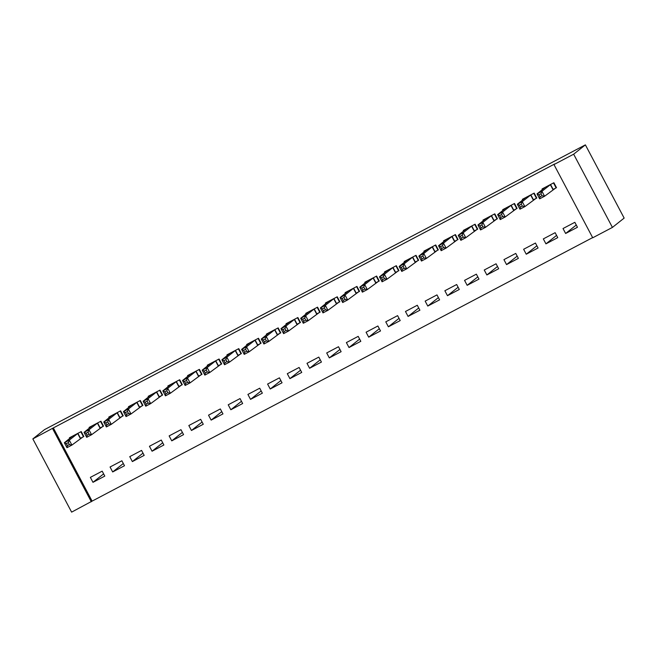 <?xml version="1.0" encoding="UTF-8"?>
<svg xmlns="http://www.w3.org/2000/svg" width="657" height="657" viewBox="0 0 657 657"><rect width="100%" height="100%" fill="white"/><g stroke="black" fill="none" stroke-linecap="round" stroke-linejoin="round"><path stroke-width="0.99" d="M53.34 427.912L32.85 438.909L44.577 429.588L585.379 144.869L624.15 218.091L612.423 227.412L592.729 237.785L553.958 164.562L554.754 163.93L53.34 427.912L92.103 501.127L592.639 237.612M92.103 501.127L71.621 512.132L32.85 438.909M124.493 465.731L121.874 460.787L110.056 467.004L112.675 471.956L124.493 465.731M100.349 427.83L103.535 426.155L100.915 421.211L89.097 427.428L89.442 428.077M163.88 444.994L161.261 440.05L149.443 446.267L152.063 451.219L163.88 444.994M139.736 407.094L142.922 405.418L140.302 400.474L128.485 406.691L128.829 407.34M203.268 424.258L200.648 419.314L188.83 425.531L191.45 430.483L203.268 424.258M179.123 386.357L182.309 384.682L179.69 379.738L167.872 385.955L168.217 386.603M242.655 403.521L240.035 398.577L228.217 404.794L230.837 409.746L242.655 403.521M218.51 365.62L221.696 363.945L219.077 359.001L207.267 365.218L207.612 365.867M282.042 382.785L279.422 377.841L267.604 384.058L270.224 389.01L282.042 382.785M257.897 344.884L261.092 343.209L258.472 338.265L246.654 344.482L246.999 345.13M321.429 362.048L318.809 357.104L306.991 363.321L309.611 368.273L321.429 362.048M297.284 324.147L300.479 322.472L297.859 317.528L286.041 323.745L286.386 324.394M360.816 341.312L358.196 336.368L346.387 342.584L349.007 347.537L360.816 341.312M336.68 303.411L339.866 301.735L337.246 296.792L325.429 303.008L325.773 303.657M400.212 320.575L397.592 315.631L385.774 321.848L388.394 326.8L400.212 320.575M376.067 282.674L379.253 280.999L376.633 276.055L364.816 282.272L365.161 282.921M439.599 299.838L436.979 294.894L425.161 301.111L427.781 306.063L439.599 299.838M415.454 261.938L418.64 260.262L416.021 255.318L404.203 261.535L404.548 262.184M478.986 279.102L476.366 274.158L464.548 280.375L467.168 285.327L478.986 279.102M454.841 241.201L458.028 239.526L455.408 234.582L443.59 240.799L443.935 241.448M518.373 258.365L515.753 253.421L503.935 259.638L506.555 264.59L518.373 258.365M494.228 220.465L497.415 218.789L494.795 213.837L482.985 220.062L483.33 220.711M557.76 237.629L555.14 232.685L543.323 238.902L545.942 243.854L557.76 237.629M533.615 199.728L536.81 198.053L534.19 193.101L522.372 199.326L522.717 199.974M553.309 189.364L556.504 187.68L553.884 182.736L542.066 188.953L542.411 189.61M577.454 227.265L574.834 222.312L563.016 228.537L565.636 233.481L577.454 227.265M513.922 210.1L517.108 208.417L514.497 203.473L502.679 209.69L503.024 210.347M538.067 248.001L535.447 243.049L523.629 249.274L526.249 254.218L538.067 248.001M474.535 230.837L477.721 229.153L475.101 224.209L463.292 230.435L463.637 231.083M498.679 268.738L496.06 263.786L484.242 270.011L486.862 274.954L498.679 268.738M435.148 251.574L438.334 249.89L435.714 244.946L423.896 251.171L424.241 251.82M459.292 289.474L456.672 284.522L444.855 290.747L447.474 295.691L459.292 289.474M395.76 272.31L398.947 270.627L396.327 265.683L384.509 271.908L384.854 272.556M419.905 310.211L417.285 305.259L405.468 311.484L408.087 316.428L419.905 310.211M356.373 293.047L359.56 291.363L356.94 286.419L345.122 292.644L345.467 293.293M380.518 330.947L377.898 325.995L366.08 332.22L368.7 337.164L380.518 330.947M316.986 313.783L320.173 312.1L317.553 307.156L305.735 313.381L306.08 314.03M341.123 351.684L338.503 346.732L326.693 352.957L329.313 357.901L341.123 351.684M277.591 334.52L280.785 332.844L278.166 327.892L266.348 334.117L266.693 334.766M301.735 372.42L299.116 367.468L287.298 373.693L289.918 378.637L301.735 372.42M238.204 355.256L241.39 353.581L238.77 348.629L226.961 354.854L227.306 355.503M262.348 393.157L259.729 388.205L247.911 394.43L250.531 399.374L262.348 393.157M198.816 375.993L202.003 374.318L199.383 369.365L187.565 375.59L187.91 376.239M222.961 413.894L220.341 408.941L208.524 415.167L211.143 420.11L222.961 413.894M159.429 396.729L162.616 395.054L159.996 390.102L148.178 396.327L148.523 396.976M183.574 434.63L180.954 429.678L169.136 435.903L171.756 440.847L183.574 434.63M120.042 417.466L123.229 415.791L120.609 410.839L108.791 417.064L109.136 417.712M144.187 455.367L141.567 450.415L129.749 456.64L132.369 461.584L144.187 455.367M80.655 438.203L83.841 436.527L81.222 431.575L69.404 437.8L69.749 438.449M104.791 476.103L102.18 471.151L90.362 477.376L92.982 482.32L104.791 476.103M52.544 428.545L91.315 501.759M553.958 164.562L573.651 154.198L585.379 144.869M612.423 227.412L573.651 154.198M576.271 225.031L565.636 233.481M556.578 235.395L545.942 243.854M536.884 245.767L526.249 254.218M517.19 256.131L506.555 264.59M497.497 266.504L486.862 274.954M477.803 276.868L467.168 285.327M458.11 287.24L447.474 295.691M438.416 297.605L427.781 306.063M418.723 307.977L408.087 316.428M399.029 318.341L388.394 326.8M379.335 328.714L368.7 337.164M359.642 339.078L349.007 347.537M339.948 349.45L329.313 357.901M320.246 359.814L309.611 368.273M300.553 370.187L289.918 378.637M280.859 380.559L270.224 389.01M261.166 390.923L250.531 399.374M241.472 401.296L230.837 409.746M221.779 411.66L211.143 420.11M202.085 422.032L191.45 430.483M182.391 432.396L171.756 440.847M162.698 442.769L152.063 451.219M143.004 453.133L132.369 461.584M123.311 463.505L112.675 471.956M103.617 473.869L92.982 482.32M556.405 187.5L556.068 187.762L553.514 182.933M556.068 187.762L544.563 196.246L539.635 198.841L537.015 193.889L545.253 187.278M539.019 194.809L537.015 193.889L541.943 191.302L544.563 196.246L542.041 195.745L540.99 193.766L539.019 194.809L540.07 196.78L542.041 195.745M550.697 184.412L541.943 191.302L540.99 193.766M539.635 198.841L540.07 196.78M536.712 197.864L536.375 198.127L533.812 193.298M536.375 198.127L524.869 206.618L519.942 209.205L517.322 204.261L525.559 197.65M519.326 205.173L517.322 204.261L522.249 201.666L524.869 206.618L522.348 206.117L521.297 204.138L519.326 205.173L520.377 207.152L522.348 206.117M530.996 194.784L522.249 201.666L521.297 204.138M519.942 209.205L520.377 207.152M517.018 208.236L516.681 208.499L514.119 203.67M516.681 208.499L505.176 216.982L500.248 219.578L497.628 214.625L505.865 208.014M499.632 215.545L497.628 214.625L502.556 212.039L505.176 216.982L502.654 216.482L501.603 214.502L499.632 215.545L500.683 217.516L502.654 216.482M511.302 205.148L502.556 212.039L501.603 214.502M500.248 219.578L500.683 217.516M497.316 218.6L496.988 218.871L494.425 214.034M496.988 218.871L485.482 227.355L480.554 229.942L477.935 224.998L486.172 218.387M479.938 225.909L477.935 224.998L482.862 222.403L485.482 227.355L482.961 226.854L481.909 224.875L479.938 225.909L480.99 227.889L482.961 226.854M491.608 215.521L482.862 222.403L481.909 224.875M480.554 229.942L480.99 227.889M477.623 228.973L477.294 229.236L474.732 224.407M477.294 229.236L465.78 237.719L460.861 240.314L458.241 235.37L466.478 228.751M460.245 236.282L458.241 235.37L463.16 232.775L465.78 237.719L463.259 237.218L462.216 235.239L460.245 236.282L461.296 238.261L463.259 237.218M471.915 225.885L463.16 232.775L462.216 235.239M460.861 240.314L461.296 238.261M457.929 239.337L457.601 239.608L455.038 234.771M457.601 239.608L446.087 248.091L441.167 250.678L438.548 245.734L446.785 239.123M440.551 246.646L438.548 245.734L443.467 243.139L446.087 248.091L443.565 247.59L442.522 245.611L440.551 246.646L441.603 248.625L443.565 247.59M452.221 236.257L443.467 243.139L442.522 245.611M441.167 250.678L441.603 248.625M438.235 249.709L437.907 249.972L435.345 245.143M437.907 249.972L426.393 258.456L421.474 261.051L418.854 256.107L427.091 249.488M420.858 257.018L418.854 256.107L423.773 253.512L426.393 258.456L423.872 257.955L422.829 255.975L420.858 257.018L421.901 258.998L423.872 257.955M432.528 246.621L423.773 253.512L422.829 255.975M421.474 261.051L421.901 258.998M418.542 260.073L418.213 260.344L415.651 255.507M418.213 260.344L406.699 268.828L401.78 271.415L399.16 266.471L407.389 259.86M401.164 267.383L399.16 266.471L404.08 263.876L406.699 268.828L404.178 268.327L403.135 266.348L401.164 267.383L402.207 269.362L404.178 268.327M412.834 256.994L404.08 263.876L403.135 266.348M401.78 271.415L402.207 269.362M398.848 270.446L398.512 270.709L395.957 265.88M398.512 270.709L387.006 279.192L382.087 281.787L379.467 276.843L387.696 270.224M381.471 277.755L379.467 276.843L384.386 274.248L387.006 279.192L384.485 278.691L383.442 276.712L381.471 277.755L382.514 279.734L384.485 278.691M393.141 267.358L384.386 274.248L383.442 276.712M382.087 281.787L382.514 279.734M379.155 280.81L378.818 281.081L376.264 276.244M378.818 281.081L367.312 289.565L362.393 292.151L359.773 287.208L368.002 280.596M361.777 288.119L359.773 287.208L364.692 284.612L367.312 289.565L364.791 289.064L363.74 287.084L361.777 288.119L362.82 290.098L364.791 289.064M373.447 277.73L364.692 284.612L363.74 287.084M362.393 292.151L362.82 290.098M359.461 291.182L359.124 291.445L356.57 286.616M359.124 291.445L347.619 299.929L342.691 302.524L340.08 297.58L348.309 290.961M342.083 298.492L340.08 297.58L344.999 294.985L347.619 299.929L345.097 299.428L344.046 297.449L342.083 298.492L343.126 300.471L345.097 299.428M353.753 288.095L344.999 294.985L344.046 297.449M342.691 302.524L343.126 300.471M339.768 301.547L339.431 301.818L336.877 296.98M339.431 301.818L327.925 310.301L322.998 312.888L320.378 307.944L328.615 301.333M322.39 308.856L320.378 307.944L325.305 305.349L327.925 310.301L325.404 309.8L324.353 307.821L322.39 308.856L323.433 310.835L325.404 309.8M334.06 298.467L325.305 305.349L324.353 307.821M322.998 312.888L323.433 310.835M320.074 311.919L319.737 312.182L317.183 307.353M319.737 312.182L308.232 320.665L303.304 323.26L300.684 318.317L308.921 311.697M302.688 319.228L300.684 318.317L305.612 315.721L308.232 320.665L305.71 320.164L304.659 318.185L302.688 319.228L303.739 321.207L305.71 320.164M314.366 308.831L305.612 315.721L304.659 318.185M303.304 323.26L303.739 321.207M300.38 322.283L300.044 322.554L297.49 317.717M300.044 322.554L288.538 331.038L283.61 333.633L280.991 328.681L289.228 322.07M282.995 329.592L280.991 328.681L285.918 326.086L288.538 331.038L286.017 330.537L284.966 328.557L282.995 329.592L284.046 331.571L286.017 330.537M294.673 319.203L285.918 326.086L284.966 328.557M283.61 333.633L284.046 331.571M280.687 332.656L280.35 332.918L277.796 328.089M280.35 332.918L268.844 341.402L263.917 343.997L261.297 339.053L269.534 332.434M263.301 339.965L261.297 339.053L266.225 336.458L268.844 341.402L266.323 340.901L265.272 338.922L263.301 339.965L264.352 341.944L266.323 340.901M274.971 329.568L266.225 336.458L265.272 338.922M263.917 343.997L264.352 341.944M260.993 343.02L260.657 343.291L258.094 338.454M260.657 343.291L249.151 351.774L244.223 354.369L241.604 349.417L249.841 342.806M243.607 350.329L241.604 349.417L246.531 346.83L249.151 351.774L246.63 351.273L245.578 349.294L243.607 350.329L244.659 352.308L246.63 351.273M255.277 339.94L246.531 346.83L245.578 349.294M244.223 354.369L244.659 352.308M241.291 353.392L240.963 353.655L238.401 348.826M240.963 353.655L229.457 362.138L224.53 364.734L221.91 359.79L230.147 353.17M223.914 360.701L221.91 359.79L226.837 357.194L229.457 362.138L226.936 361.637L225.885 359.658L223.914 360.701L224.965 362.68L226.936 361.637M235.584 350.304L226.837 357.194L225.885 359.658M224.53 364.734L224.965 362.68M221.598 363.756L221.269 364.027L218.707 359.19M221.269 364.027L209.755 372.511L204.836 375.106L202.216 370.154L210.454 363.543M204.22 371.065L202.216 370.154L207.144 367.567L209.755 372.511L207.234 372.01L206.191 370.031L204.22 371.065L205.271 373.045L207.234 372.01M215.89 360.677L207.144 367.567L206.191 370.031M204.836 375.106L205.271 373.045M201.904 374.129L201.576 374.391L199.014 369.562M201.576 374.391L190.062 382.875L185.143 385.47L182.523 380.526L190.76 373.907M184.527 381.438L182.523 380.526L187.442 377.931L190.062 382.875L187.541 382.374L186.498 380.395L184.527 381.438L185.578 383.417L187.541 382.374M196.197 371.049L187.442 377.931L186.498 380.395M185.143 385.47L185.578 383.417M182.211 384.493L181.882 384.764L179.32 379.927M181.882 384.764L170.368 393.247L165.449 395.843L162.829 390.89L171.066 384.279M164.833 391.802L162.829 390.89L167.749 388.303L170.368 393.247L167.847 392.746L166.804 390.767L164.833 391.802L165.884 393.781L167.847 392.746M176.503 381.413L167.749 388.303L166.804 390.767M165.449 395.843L165.884 393.781M162.517 394.865L162.189 395.128L159.626 390.299M162.189 395.128L150.675 403.612L145.755 406.207L143.136 401.263L151.373 394.643M145.14 402.174L143.136 401.263L148.055 398.668L150.675 403.612L148.154 403.111L147.111 401.131L145.14 402.174L146.183 404.154L148.154 403.111M156.809 391.786L148.055 398.668L147.111 401.131M145.755 406.207L146.183 404.154M142.824 405.229L142.487 405.5L139.933 400.663M142.487 405.5L130.981 413.984L126.062 416.579L123.442 411.627L131.671 405.016M125.446 412.539L123.442 411.627L128.361 409.04L130.981 413.984L128.46 413.483L127.417 411.504L125.446 412.539L126.489 414.518L128.46 413.483M137.116 402.15L128.361 409.04L127.417 411.504M126.062 416.579L126.489 414.518M123.13 415.602L122.793 415.865L120.239 411.036M122.793 415.865L111.288 424.348L106.368 426.943L103.749 421.999L111.977 415.38M105.752 422.911L103.749 421.999L108.668 419.404L111.288 424.348L108.766 423.847L107.723 421.876L105.752 422.911L106.795 424.89L108.766 423.847M117.422 412.522L108.668 419.404L107.723 421.876M106.368 426.943L106.795 424.89M103.436 425.966L103.1 426.237L100.546 421.4M103.1 426.237L91.594 434.72L86.675 437.316L84.055 432.363L92.284 425.752M86.059 433.275L84.055 432.363L88.974 429.777L91.594 434.72L89.073 434.22L88.022 432.24L86.059 433.275L87.102 435.254L89.073 434.22M97.729 422.886L88.974 429.777L88.022 432.24M86.675 437.316L87.102 435.254M83.743 436.338L83.406 436.601L80.852 431.772M83.406 436.601L71.9 445.093L66.973 447.68L64.353 442.736L72.59 436.117M66.365 443.647L64.353 442.736L69.281 440.141L71.9 445.093L69.379 444.584L68.328 442.613L66.365 443.647L67.408 445.627L69.379 444.584M78.035 433.259L69.281 440.141L68.328 442.613M66.973 447.68L67.408 445.627M550.55 184.502L553.169 189.446M550.328 184.633L552.948 189.577M530.856 194.866L533.476 199.81M530.634 194.998L533.254 199.95M511.162 205.239L513.782 210.183M510.941 205.37L513.56 210.314M491.469 215.603L494.089 220.555M491.247 215.734L493.867 220.686M471.775 225.975L474.387 230.919M471.554 226.107L474.173 231.05M452.073 236.339L454.693 241.291M451.86 236.471L454.48 241.423M432.38 246.712L435 251.656M432.166 246.843L434.786 251.787M412.686 257.076L415.306 262.028M412.473 257.207L415.093 262.159M392.993 267.448L395.613 272.392M392.779 267.58L395.399 272.524M373.299 277.812L375.919 282.765M373.086 277.944L375.705 282.896M353.606 288.185L356.225 293.129M353.392 288.316L356.012 293.26M333.912 298.549L336.532 303.501M333.699 298.689L336.318 303.633M314.218 308.921L316.838 313.865M314.005 309.053L316.617 313.997M294.525 319.286L297.145 324.238M294.303 319.425L296.923 324.369M274.831 329.658L277.451 334.602M274.61 329.789L277.229 334.733M255.138 340.022L257.758 344.974M254.916 340.162L257.536 345.106M235.444 350.395L238.064 355.338M235.222 350.526L237.842 355.47M215.751 360.759L218.362 365.711M215.529 360.898L218.149 365.842M196.049 371.131L198.669 376.075M195.835 371.262L198.455 376.215M176.355 381.495L178.975 386.447M176.142 381.635L178.761 386.579M156.662 391.868L159.281 396.812M156.448 391.999L159.068 396.951M136.968 402.232L139.588 407.184M136.755 402.371L139.374 407.315M117.275 412.604L119.894 417.548M117.061 412.736L119.681 417.688M97.581 422.968L100.201 427.921M97.367 423.108L99.987 428.052M77.887 433.341L80.507 438.285M77.674 433.472L80.294 438.424"/></g></svg>
